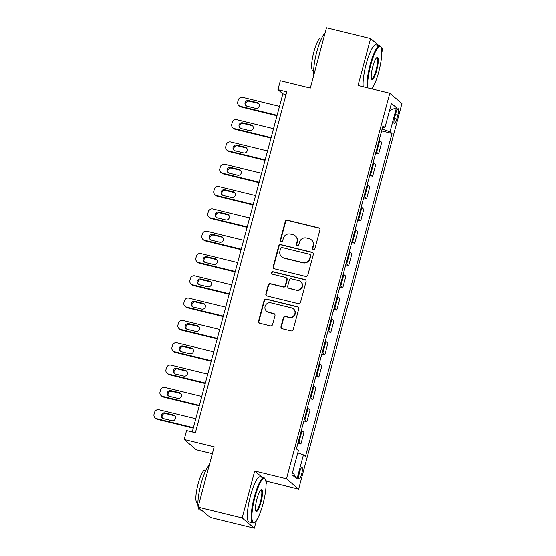 <?xml version="1.0" encoding="UTF-8"?>
<svg xmlns="http://www.w3.org/2000/svg" width="556" height="556" viewBox="0 0 556 556"><rect width="100%" height="100%" fill="white"/><g stroke="black" fill="none" stroke-linecap="round" stroke-linejoin="round"><path stroke-width="0.83" d="M313.369 249.533A1.279 1.244 -49.7 0 0 314.911 248.601L319.902 229.982A1.821 1.772 -49.7 0 0 318.637 227.807L287.459 220.176A1.821 1.772 -49.7 0 0 285.256 221.503L280.266 240.116A1.279 1.244 -49.7 0 0 281.155 241.645A1.279 1.244 -49.7 0 0 282.691 240.713L283.338 238.302A5.838 5.678 -49.7 0 1 290.385 234.055L292.984 234.688A5.838 5.678 -49.7 0 1 297.022 241.651L296.376 244.063A1.279 1.244 -49.7 0 0 297.258 245.585A1.279 1.244 -49.7 0 0 298.801 244.654L299.448 242.249A5.838 5.678 -49.7 0 1 306.495 237.996L309.094 238.635A5.838 5.678 -49.7 0 1 313.132 245.599L312.486 248.004A1.279 1.244 -49.7 0 0 313.369 249.533M301.637 474.143A5.942 1.237 103.8 0 0 301.998 467.478A5.942 1.237 103.8 0 0 299.531 472.357A5.942 1.237 103.8 0 0 299.17 479.022A5.942 1.237 103.8 0 0 301.637 474.143M280.995 326.608A1.821 1.772 -49.7 0 0 282.26 328.784L291.01 330.924A1.821 1.772 -49.7 0 0 293.207 329.597L298.753 308.921A1.821 1.772 -49.7 0 0 297.488 306.745L266.31 299.107A1.821 1.772 -49.7 0 0 264.107 300.435L258.568 321.111A1.821 1.772 -49.7 0 0 259.826 323.293L270.397 325.879A1.821 1.772 -49.7 0 0 272.6 324.551L274.97 315.697A1.821 1.772 -49.7 0 0 273.705 313.521L268.465 312.243A4.879 4.747 -49.7 0 1 265.49 305.397A4.879 4.747 -49.7 0 1 270.974 302.867L291.504 307.892A4.879 4.747 -49.7 0 1 294.478 314.738A4.879 4.747 -49.7 0 1 288.988 317.267L285.569 316.427A1.821 1.772 -49.7 0 0 283.365 317.754L280.995 326.608L281.329 326.886A1.821 1.772 -49.7 0 0 281.725 328.547M378.817 45.578L370.588 38.6L326.469 27.8L310.324 88.05L280.328 80.703L277.937 89.627L286.757 91.789L195.399 432.742L186.58 430.58L184.189 439.511L196.337 449.804L212.343 453.724M262.154 477.347L254.717 471.043L242.159 517.9L198.04 507.1L214.185 446.85L184.189 439.511M254.717 471.043L286.479 478.82L389.798 93.234L401.946 103.534L298.628 489.12L286.479 478.82M370.588 38.6L358.029 85.457L389.798 93.234M305.612 276.429A1.821 1.772 -49.7 0 0 307.809 275.102L313.348 254.426A1.821 1.772 -49.7 0 0 312.09 252.25L280.912 244.619A1.821 1.772 -49.7 0 0 278.709 245.947L273.17 266.623A1.821 1.772 -49.7 0 0 274.428 268.798L305.612 276.429M306.05 281.67L300.511 302.346A1.821 1.772 -49.7 0 1 298.308 303.68L267.13 296.042A1.821 1.772 -49.7 0 1 265.865 293.867L268.235 285.019A1.821 1.772 -49.7 0 1 270.438 283.692L283.087 286.785A1.821 1.772 -49.7 0 0 285.284 285.457L286.861 279.592A1.821 1.772 -49.7 0 0 285.596 277.409L272.433 274.191A1.279 1.244 -49.7 0 1 271.655 272.398A1.279 1.244 -49.7 0 1 273.086 271.738L304.785 279.494A1.821 1.772 -49.7 0 1 306.05 281.67M242.159 517.9L254.307 528.2L210.196 517.4L198.04 507.1M381.812 52.347L382.736 48.9L381.152 47.552M395.754 113.403L394.704 117.33A5.762 1.202 103.8 0 0 394.35 123.786A5.762 1.202 103.8 0 0 396.741 119.053L397.79 115.127A5.762 1.202 103.8 0 0 398.145 108.67A5.762 1.202 103.8 0 0 395.754 113.403M382.604 127.227L384.974 127.484L382.987 125.802L296.411 448.9L298.398 450.589L291.942 474.685L296.994 478.973L292.609 472.19M384.974 127.484L391.431 103.381L396.484 107.669L390.027 131.772L382.104 129.082M381.618 130.91L392.015 133.454L390.027 131.772M392.015 133.454L305.439 456.559L303.451 454.871L296.994 478.973M372.027 88.884L372.145 88.425M266.06 484.339L266.866 481.343L298.628 489.12M254.307 528.2L256.392 520.423M277.937 89.627L282.865 93.804L192.251 431.97M286.013 94.576L282.865 93.804M375.641 153.22L378.629 153.949L381.736 142.35L379.748 140.668A7.43 0.751 -165 0 0 379.102 140.286M369.657 175.536L372.645 176.266L375.759 164.666L373.771 162.977A7.43 0.751 -165 0 0 373.125 162.602M363.68 197.846L366.668 198.582L369.775 186.976L367.787 185.294A7.43 0.751 -165 0 0 367.148 184.912M357.703 220.162L360.691 220.892L363.798 209.292L361.81 207.603A7.43 0.751 -165 0 0 361.164 207.228M351.719 242.479L354.707 243.208L357.821 231.602L355.833 229.92A7.43 0.751 -165 0 0 355.187 229.545M345.742 264.788L348.73 265.518L351.837 253.918L349.856 252.236A7.43 0.751 -165 0 0 349.21 251.854M339.765 287.104L342.753 287.834L345.86 276.235L343.872 274.546A7.43 0.751 -165 0 0 343.233 274.171M333.788 309.414L336.776 310.151L339.883 298.544L337.895 296.862A7.43 0.751 -165 0 0 337.249 296.48M327.804 331.73L330.792 332.46L333.906 320.861L331.918 319.179A7.43 0.751 -165 0 0 331.272 318.796M321.827 354.047L324.815 354.777L327.922 343.17L325.934 341.488A7.43 0.751 -165 0 0 325.295 341.113M315.85 376.356L318.838 377.093L321.945 365.487L319.957 363.805A7.43 0.751 -165 0 0 319.311 363.422M309.866 398.673L312.854 399.403L315.968 387.803L313.98 386.114A7.43 0.751 -165 0 0 313.334 385.739M303.889 420.989L306.877 421.719L309.984 410.113L308.003 408.431A7.43 0.751 -165 0 0 307.357 408.055M297.912 443.299L300.9 444.029L304.007 432.429L302.019 430.747A7.43 0.751 -165 0 0 301.38 430.365M378.629 153.949L376.641 152.268A7.43 0.751 -165 0 0 375.995 151.892M372.645 176.266L370.657 174.584A7.43 0.751 -165 0 0 370.018 174.202M366.668 198.582L364.68 196.893A7.43 0.751 -165 0 0 364.034 196.518M360.691 220.892L358.703 219.21A7.43 0.751 -165 0 0 358.057 218.835M354.707 243.208L352.726 241.526A7.43 0.751 -165 0 0 352.08 241.144M348.73 265.518L346.742 263.836A7.43 0.751 -165 0 0 346.096 263.461M342.753 287.834L340.765 286.152A7.43 0.751 -165 0 0 340.119 285.77M336.776 310.151L334.788 308.462A7.43 0.751 -165 0 0 334.142 308.087M330.792 332.46L328.805 330.778A7.43 0.751 -165 0 0 328.165 330.403M324.815 354.777L322.827 353.095A7.43 0.751 -165 0 0 322.181 352.712M318.838 377.093L316.85 375.404A7.43 0.751 -165 0 0 316.204 375.029M312.854 399.403L310.873 397.721A7.43 0.751 -165 0 0 310.227 397.338M306.877 421.719L304.89 420.03A7.43 0.751 -165 0 0 304.243 419.655M300.9 444.029L298.913 442.347A7.43 0.751 -165 0 0 298.266 441.971M297.766 452.938L303.451 454.871M389.499 110.588L396.484 107.669M266.866 481.343L265.657 480.315M313.049 249.401A1.279 1.244 -49.7 0 1 312.813 248.282L313.459 245.877A5.838 5.678 -49.7 0 0 311.694 240.067L311.36 239.789M295.25 235.848L295.584 236.126A5.838 5.678 -49.7 0 1 297.349 241.929L296.709 244.341A1.279 1.244 -49.7 0 0 296.939 245.46M319.505 228.314A1.821 1.772 -49.7 0 0 318.963 228.085L287.786 220.454A1.821 1.772 -49.7 0 0 285.582 221.781L280.599 240.394A1.279 1.244 -49.7 0 0 280.836 241.512M312.952 252.758A1.821 1.772 -49.7 0 0 312.416 252.528L281.239 244.897A1.821 1.772 -49.7 0 0 279.036 246.225L273.496 266.901A1.821 1.772 -49.7 0 0 273.893 268.562M310.408 255.76A1.279 1.244 -49.7 0 0 309.525 254.238L282.156 247.538A1.279 1.244 -49.7 0 0 280.613 248.462L279.932 251.006A5.838 5.678 -49.7 0 0 283.977 257.97L302.686 262.55A5.838 5.678 -49.7 0 0 309.727 258.304L310.408 255.76L310.734 256.038A1.279 1.244 -49.7 0 0 310.352 254.766L310.019 254.488M281.704 256.816L282.031 257.094A5.838 5.678 -49.7 0 0 284.304 258.248L283.977 257.97M310.734 256.038L310.06 258.582A5.838 5.678 -49.7 0 1 303.013 262.828L284.304 258.248M286.305 277.771L286.632 278.049A1.821 1.772 -49.7 0 1 287.188 279.87L285.617 285.735A1.821 1.772 -49.7 0 1 283.414 287.063L270.765 283.97A1.821 1.772 -49.7 0 0 268.569 285.297L266.192 294.145A1.821 1.772 -49.7 0 0 266.595 295.813M305.654 280.009A1.821 1.772 -49.7 0 0 305.119 279.772L273.42 272.016A1.279 1.244 -49.7 0 0 272.113 274.059M296.202 289.996A4.879 4.747 -49.7 0 0 300.615 281.593A4.879 4.747 -49.7 0 0 298.718 280.627L291.483 278.855A1.821 1.772 -49.7 0 0 289.287 280.182L287.709 286.055A1.821 1.772 -49.7 0 0 288.974 288.23L296.536 290.274A4.879 4.747 -49.7 0 0 300.942 281.871L300.615 281.593M288.265 287.869L288.592 288.147A1.821 1.772 -49.7 0 0 289.301 288.508L288.974 288.23M296.536 290.274L289.301 288.508M293.401 308.858L293.728 309.136A4.879 4.747 -49.7 0 1 289.322 317.545L285.895 316.705A1.821 1.772 -49.7 0 0 283.699 318.032L281.329 326.886M266.567 311.277L266.894 311.555A4.879 4.747 -49.7 0 0 268.791 312.521L268.465 312.243M274.567 314.036A1.821 1.772 -49.7 0 0 274.032 313.799L268.791 312.521M298.35 307.253A1.821 1.772 -49.7 0 0 297.814 307.023L266.637 299.385A1.821 1.772 -49.7 0 0 264.434 300.72L258.894 321.389A1.821 1.772 -49.7 0 0 259.291 323.057M277.103 115.287L240.331 106.286A3.718 3.614 -49.7 0 1 237.76 101.845L238.239 100.066A3.718 3.614 -49.7 0 1 242.722 97.356L279.494 106.363M276.978 115.752L241.151 106.981A3.718 3.614 130.3 0 1 239.705 106.245L238.885 105.55M258.651 103.569A2.975 2.891 -49.7 0 0 257.935 103.291L249.463 101.213A2.975 2.891 -49.7 0 0 246.405 105.953M247.114 106.231L255.586 108.309A2.975 2.891 -49.7 0 0 258.269 103.18A2.975 2.891 -49.7 0 0 257.115 102.596L248.643 100.518A2.975 2.891 -49.7 0 0 245.96 105.64A2.975 2.891 -49.7 0 0 247.114 106.231M271.126 137.603L234.354 128.596A3.718 3.614 -49.7 0 1 231.782 124.162L232.255 122.376A3.718 3.614 -49.7 0 1 236.745 119.672L273.517 128.672M271.001 138.062L235.174 129.291A3.718 3.614 130.3 0 1 233.728 128.554L232.908 127.859M252.667 125.885A2.975 2.891 -49.7 0 0 251.958 125.6L243.486 123.529A2.975 2.891 -49.7 0 0 240.421 128.262M241.137 128.547L249.609 130.618A2.975 2.891 -49.7 0 0 252.292 125.496A2.975 2.891 -49.7 0 0 251.138 124.905L242.666 122.834A2.975 2.891 -49.7 0 0 239.977 127.956A2.975 2.891 -49.7 0 0 241.137 128.547M265.149 159.913L228.37 150.912A3.718 3.614 -49.7 0 1 225.799 146.478L226.278 144.692A3.718 3.614 -49.7 0 1 230.768 141.988L267.54 150.989M265.024 160.378L229.197 151.607A3.718 3.614 130.3 0 1 227.751 150.871L226.924 150.176M246.69 148.195A2.975 2.891 -49.7 0 0 245.981 147.917L237.509 145.846A2.975 2.891 -49.7 0 0 234.444 150.579M235.16 150.857L243.625 152.935A2.975 2.891 -49.7 0 0 246.315 147.813A2.975 2.891 -49.7 0 0 245.161 147.222L236.689 145.144A2.975 2.891 -49.7 0 0 234 150.273A2.975 2.891 -49.7 0 0 235.16 150.857M259.165 182.229L222.393 173.222A3.718 3.614 -49.7 0 1 219.822 168.788L220.301 167.002A3.718 3.614 -49.7 0 1 224.784 164.298L261.563 173.305M259.047 182.695L223.213 173.917A3.718 3.614 130.3 0 1 221.768 173.187L220.947 172.485M240.713 170.511A2.975 2.891 -49.7 0 0 239.997 170.233L231.532 168.155A2.975 2.891 -49.7 0 0 228.467 172.895M229.176 173.173L237.648 175.244A2.975 2.891 -49.7 0 0 240.338 170.122A2.975 2.891 -49.7 0 0 239.177 169.531L230.705 167.46A2.975 2.891 -49.7 0 0 228.023 172.582A2.975 2.891 -49.7 0 0 229.176 173.173M253.188 204.538L216.416 195.538A3.718 3.614 -49.7 0 1 213.845 191.104L214.324 189.318A3.718 3.614 -49.7 0 1 218.807 186.614L255.579 195.615M253.063 205.004L217.236 196.233A3.718 3.614 130.3 0 1 215.791 195.497L214.97 194.802M234.736 192.828A2.975 2.891 -49.7 0 0 234.02 192.543L225.548 190.472A2.975 2.891 -49.7 0 0 222.483 195.205M223.199 195.49L231.671 197.561A2.975 2.891 -49.7 0 0 234.354 192.439A2.975 2.891 -49.7 0 0 233.2 191.848L224.728 189.777A2.975 2.891 -49.7 0 0 222.046 194.899A2.975 2.891 -49.7 0 0 223.199 195.49M371.846 88.842A22.664 4.726 103.8 0 0 378.74 71.877A22.664 4.726 103.8 0 0 380.978 47.218A22.664 4.726 103.8 0 0 370.727 65.087A22.664 4.726 103.8 0 0 367.898 87.876M367.12 87.688A23.22 4.844 -76.2 0 1 370.101 64.871A23.22 4.844 -76.2 0 1 379.727 45.8A23.22 4.844 -76.2 0 1 380.603 46.565L380.978 47.218M376.739 70.181A11.329 2.363 -76.2 0 1 371.617 79.119A11.329 2.363 -76.2 0 1 372.735 66.783A11.329 2.363 -76.2 0 1 376.878 57.609A11.329 2.363 -76.2 0 1 376.739 70.181M371.443 78.716A10.772 2.245 103.8 0 0 371.644 78.82A10.772 2.245 103.8 0 0 376.113 69.966A10.772 2.245 103.8 0 0 376.766 57.887A10.772 2.245 103.8 0 0 376.544 57.887M313.855 74.872A23.22 4.844 -76.2 0 1 316.809 51.826A23.22 4.844 -76.2 0 1 325.017 33.235M313.674 70.744L312.882 70.549A16.722 3.482 -76.2 0 1 313.897 51.805A16.722 3.482 -76.2 0 1 320.833 38.072L321.625 38.267M363.235 86.736A23.22 4.844 -76.2 0 1 366.223 63.926A23.22 4.844 -76.2 0 1 375.849 44.848L379.727 45.8M262.988 503.875A22.664 4.726 103.8 0 0 265.226 479.209A22.664 4.726 103.8 0 0 254.975 497.085A22.664 4.726 103.8 0 0 254.697 522.223A22.664 4.726 103.8 0 0 262.988 503.875M254.697 522.223L254.064 522.626A23.22 4.844 -76.2 0 1 252.931 522.904A23.22 4.844 -76.2 0 1 254.349 496.869A23.22 4.844 -76.2 0 1 263.975 477.792A23.22 4.844 -76.2 0 1 264.851 478.556L265.226 479.209M260.986 502.179A11.329 2.363 -76.2 0 1 255.864 511.11A11.329 2.363 -76.2 0 1 256.983 498.781A11.329 2.363 -76.2 0 1 261.125 489.607A11.329 2.363 -76.2 0 1 260.986 502.179M255.69 510.714A10.772 2.245 103.8 0 0 255.892 510.811A10.772 2.245 103.8 0 0 260.361 501.964A10.772 2.245 103.8 0 0 261.014 489.885A10.772 2.245 103.8 0 0 260.792 489.878M198.103 506.863A23.22 4.844 -76.2 0 1 201.057 483.824A23.22 4.844 -76.2 0 1 209.264 465.233M197.922 502.742L197.13 502.548A16.722 3.482 -76.2 0 1 198.144 483.803A16.722 3.482 -76.2 0 1 205.081 470.07L205.873 470.265M252.931 522.904L249.053 521.952A23.22 4.844 -76.2 0 1 250.464 495.917A23.22 4.844 -76.2 0 1 260.097 476.846L263.975 477.792M201.967 510.422L199.639 509.852A23.22 4.844 -76.2 0 1 198.158 507.197M247.211 226.855L210.439 217.855A3.718 3.614 -49.7 0 1 207.861 213.421L208.34 211.634A3.718 3.614 -49.7 0 1 212.83 208.924L249.602 217.931M247.086 227.321L211.259 218.55A3.718 3.614 130.3 0 1 209.814 217.813L208.993 217.118M228.752 215.137A2.975 2.891 -49.7 0 0 228.043 214.859L219.571 212.781A2.975 2.891 -49.7 0 0 216.506 217.521M217.222 217.799L225.687 219.877A2.975 2.891 -49.7 0 0 228.377 214.748A2.975 2.891 -49.7 0 0 227.223 214.164L218.751 212.086A2.975 2.891 -49.7 0 0 216.062 217.215A2.975 2.891 -49.7 0 0 217.222 217.799M241.234 249.171L204.455 240.164A3.718 3.614 -49.7 0 1 201.884 235.73L202.363 233.944A3.718 3.614 -49.7 0 1 206.846 231.24L243.625 240.241M241.109 249.637L205.275 240.859A3.718 3.614 130.3 0 1 203.837 240.122L203.01 239.427M222.775 237.454A2.975 2.891 -49.7 0 0 222.066 237.169L213.594 235.098A2.975 2.891 -49.7 0 0 210.529 239.831M211.238 240.116L219.71 242.187A2.975 2.891 -49.7 0 0 222.4 237.065A2.975 2.891 -49.7 0 0 221.239 236.474L212.774 234.403A2.975 2.891 -49.7 0 0 210.085 239.525A2.975 2.891 -49.7 0 0 211.238 240.116M235.251 271.481L198.478 262.481A3.718 3.614 -49.7 0 1 195.907 258.047L196.386 256.26A3.718 3.614 -49.7 0 1 200.869 253.557L237.641 262.557M235.125 271.947L199.298 263.176A3.718 3.614 130.3 0 1 197.853 262.439L197.032 261.744M216.798 259.763A2.975 2.891 -49.7 0 0 216.082 259.485L207.61 257.414A2.975 2.891 -49.7 0 0 204.552 262.147M205.261 262.425L213.733 264.503A2.975 2.891 -49.7 0 0 216.416 259.381A2.975 2.891 -49.7 0 0 215.262 258.79L206.79 256.719A2.975 2.891 -49.7 0 0 204.108 261.841A2.975 2.891 -49.7 0 0 205.261 262.425M229.274 293.797L192.501 284.79A3.718 3.614 -49.7 0 1 189.93 280.356L190.402 278.577A3.718 3.614 -49.7 0 1 194.892 275.866L231.664 284.874M229.148 294.263L193.321 285.492A3.718 3.614 130.3 0 1 191.876 284.755L191.055 284.06M210.814 282.08A2.975 2.891 -49.7 0 0 210.105 281.802L201.633 279.724A2.975 2.891 -49.7 0 0 198.568 284.464M199.284 284.741L207.756 286.813A2.975 2.891 -49.7 0 0 210.439 281.69A2.975 2.891 -49.7 0 0 209.285 281.107L200.813 279.029A2.975 2.891 -49.7 0 0 198.124 284.151A2.975 2.891 -49.7 0 0 199.284 284.741M223.297 316.114L186.524 307.107A3.718 3.614 -49.7 0 1 183.946 302.672L184.425 300.886A3.718 3.614 -49.7 0 1 188.915 298.183L225.687 307.183M223.171 316.572L187.344 307.802A3.718 3.614 130.3 0 1 185.899 307.065L185.078 306.37M204.837 304.396A2.975 2.891 -49.7 0 0 204.128 304.111L195.656 302.04A2.975 2.891 -49.7 0 0 192.591 306.773M193.307 307.058L201.772 309.129A2.975 2.891 -49.7 0 0 204.462 304.007A2.975 2.891 -49.7 0 0 203.308 303.416L194.836 301.345A2.975 2.891 -49.7 0 0 192.147 306.467A2.975 2.891 -49.7 0 0 193.307 307.058M217.313 338.423L180.54 329.423A3.718 3.614 -49.7 0 1 177.969 324.989L178.448 323.203A3.718 3.614 -49.7 0 1 182.931 320.492L219.71 329.5M217.194 338.889L181.36 330.118A3.718 3.614 130.3 0 1 179.915 329.381L179.095 328.686M198.86 326.706A2.975 2.891 -49.7 0 0 198.144 326.428L189.679 324.356A2.975 2.891 -49.7 0 0 186.614 329.089M187.323 329.367L195.795 331.445A2.975 2.891 -49.7 0 0 198.485 326.323A2.975 2.891 -49.7 0 0 197.324 325.733L188.852 323.655A2.975 2.891 -49.7 0 0 186.17 328.784A2.975 2.891 -49.7 0 0 187.323 329.367M211.336 360.74L174.563 351.733A3.718 3.614 -49.7 0 1 171.992 347.298L172.471 345.512A3.718 3.614 -49.7 0 1 176.954 342.809L213.726 351.816M211.21 361.205L175.383 352.428A3.718 3.614 130.3 0 1 173.938 351.698L173.118 350.996M192.883 349.022A2.975 2.891 -49.7 0 0 192.167 348.744L183.695 346.666A2.975 2.891 -49.7 0 0 180.63 351.406M181.346 351.684L189.818 353.755A2.975 2.891 -49.7 0 0 192.501 348.633A2.975 2.891 -49.7 0 0 191.347 348.042L182.875 345.971A2.975 2.891 -49.7 0 0 180.193 351.093A2.975 2.891 -49.7 0 0 181.346 351.684M205.359 383.049L168.586 374.049A3.718 3.614 -49.7 0 1 166.008 369.615L166.487 367.829A3.718 3.614 -49.7 0 1 170.977 365.125L207.749 374.125M205.233 383.515L169.406 374.744A3.718 3.614 130.3 0 1 167.961 374.007L167.141 373.312M186.899 371.332A2.975 2.891 -49.7 0 0 186.19 371.054L177.718 368.982A2.975 2.891 -49.7 0 0 174.654 373.715M175.369 374L183.834 376.071A2.975 2.891 -49.7 0 0 186.524 370.949A2.975 2.891 -49.7 0 0 185.37 370.359L176.898 368.287A2.975 2.891 -49.7 0 0 174.209 373.41A2.975 2.891 -49.7 0 0 175.369 374M199.382 405.366L162.602 396.365A3.718 3.614 -49.7 0 1 160.031 391.924L160.51 390.145A3.718 3.614 -49.7 0 1 165 387.435L201.772 396.442M199.256 405.831L163.429 397.06A3.718 3.614 130.3 0 1 161.984 396.324L161.157 395.629M180.922 393.648A2.975 2.891 -49.7 0 0 180.213 393.37L171.741 391.292A2.975 2.891 -49.7 0 0 168.676 396.032M169.385 396.31L177.857 398.388A2.975 2.891 -49.7 0 0 180.547 393.259A2.975 2.891 -49.7 0 0 179.386 392.675L170.921 390.597A2.975 2.891 -49.7 0 0 168.232 395.719A2.975 2.891 -49.7 0 0 169.385 396.31M193.398 427.682L156.625 418.675A3.718 3.614 -49.7 0 1 154.054 414.241L154.533 412.455A3.718 3.614 -49.7 0 1 159.016 409.751L195.788 418.751M193.273 428.141L157.445 419.37A3.718 3.614 130.3 0 1 156 418.633L155.18 417.938M174.945 415.964A2.975 2.891 -49.7 0 0 174.23 415.679L165.757 413.608A2.975 2.891 -49.7 0 0 162.699 418.341M163.408 418.626L171.88 420.697A2.975 2.891 -49.7 0 0 174.57 415.575A2.975 2.891 -49.7 0 0 173.409 414.984L164.937 412.913A2.975 2.891 -49.7 0 0 162.255 418.036A2.975 2.891 -49.7 0 0 163.408 418.626M376.641 152.268L379.748 140.668M370.657 174.584L373.771 162.977M364.68 196.893L367.787 185.294M358.703 219.21L361.81 207.603M352.726 241.526L355.833 229.92M346.742 263.836L349.856 252.236M340.765 286.152L343.872 274.546M334.788 308.462L337.895 296.862M328.805 330.778L331.918 319.179M322.827 353.095L325.934 341.488M316.85 375.404L319.957 363.805M310.873 397.721L313.98 386.114M304.89 420.03L308.003 408.431M298.913 442.347L302.019 430.747M395.448 114.557L397.79 115.127M394.419 118.491L396.741 119.053M240.331 106.286L241.151 106.981M249.463 101.213L248.643 100.518M257.935 103.291L257.115 102.596M234.354 128.596L235.174 129.291M243.486 123.529L242.666 122.834M251.958 125.6L251.138 124.905M228.37 150.912L229.197 151.607M237.509 145.846L236.689 145.144M245.981 147.917L245.161 147.222M222.393 173.222L223.213 173.917M231.532 168.155L230.705 167.46M239.997 170.233L239.177 169.531M216.416 195.538L217.236 196.233M225.548 190.472L224.728 189.777M234.02 192.543L233.2 191.848M210.439 217.855L211.259 218.55M219.571 212.781L218.751 212.086M228.043 214.859L227.223 214.164M204.455 240.164L205.275 240.859M213.594 235.098L212.774 234.403M222.066 237.169L221.239 236.474M198.478 262.481L199.298 263.176M207.61 257.414L206.79 256.719M216.082 259.485L215.262 258.79M192.501 284.79L193.321 285.492M201.633 279.724L200.813 279.029M210.105 281.802L209.285 281.107M186.524 307.107L187.344 307.802M195.656 302.04L194.836 301.345M204.128 304.111L203.308 303.416M180.54 329.423L181.36 330.118M189.679 324.356L188.852 323.655M198.144 326.428L197.324 325.733M174.563 351.733L175.383 352.428M183.695 346.666L182.875 345.971M192.167 348.744L191.347 348.042M168.586 374.049L169.406 374.744M177.718 368.982L176.898 368.287M186.19 371.054L185.37 370.359M162.602 396.365L163.429 397.06M171.741 391.292L170.921 390.597M180.213 393.37L179.386 392.675M156.625 418.675L157.445 419.37M165.757 413.608L164.937 412.913M174.23 415.679L173.409 414.984"/></g></svg>
